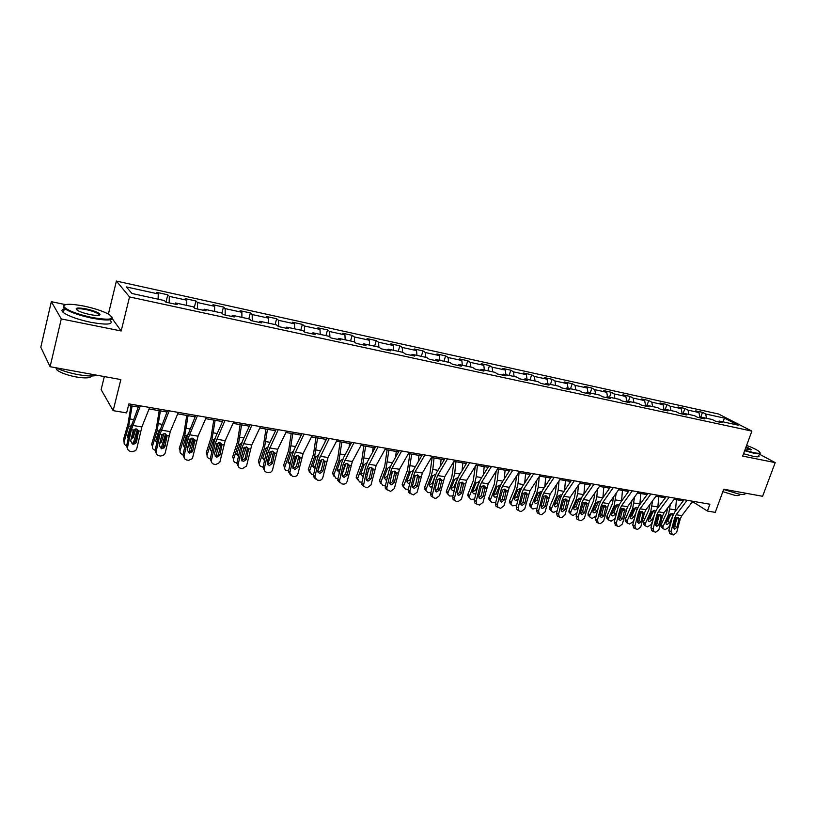 <?xml version="1.0" encoding="UTF-8"?>
<svg xmlns="http://www.w3.org/2000/svg" width="816" height="816" viewBox="0 0 816 816"><rect width="100%" height="100%" fill="white"/><g stroke="black" fill="none" stroke-linecap="round" stroke-linejoin="round"><path stroke-width="1.22" d="M104.326 376.564L101.123 389.671L113.159 410.642L126.623 412.916L128.887 403.869L709.889 504.217L707.401 511.04L715.255 512.366L723.741 489.212L762.603 496.281L775.2 462.621L759.38 454.155M65.494 304.613L51.337 301.675L40.8 347.228L50.102 366.71L61.282 318.923L121.186 330.98L129.54 296.942L116.402 281.071L108.538 313.528L106.529 313.109M129.54 296.942L751.873 431.113L718.59 414.018L116.402 281.071M51.337 301.675L61.282 318.923M724.516 418.129L705.667 413.998L702.494 412.345L695.762 410.866L698.924 412.519L688.031 410.132L684.899 408.479L678.045 406.97L681.166 408.622L670.079 406.195L666.988 404.532L660.001 403.002L663.082 404.654L651.78 402.176L648.73 400.523L641.621 398.963L644.66 400.615L633.145 398.096L630.136 396.433L622.894 394.842L625.882 396.494L614.152 393.924L611.194 392.272L603.809 390.65L606.747 392.302L594.793 389.681L591.886 388.028L584.358 386.376L587.245 388.028L575.056 385.356L572.2 383.704L564.529 382.01L567.365 383.663L554.941 380.939L552.126 379.287L544.303 377.573L547.097 379.216L534.419 376.441L531.665 374.789L523.688 373.034L526.412 374.687L513.488 371.851L510.796 370.199L502.656 368.414L505.318 370.056L492.13 367.169L489.498 365.527L481.195 363.701L483.806 365.333L470.342 362.386L467.772 360.743L459.296 358.887L461.836 360.519L448.096 357.51L445.597 355.878L436.958 353.971L439.426 355.603L425.391 352.532L422.974 350.9L414.14 348.962L416.537 350.584L402.217 347.443L399.86 345.821L390.844 343.842L393.169 345.464L378.542 342.251L376.268 340.629L367.057 338.609L369.301 340.221L354.348 336.947L352.165 335.335L342.761 333.265L344.913 334.876L329.644 331.531L327.542 329.919L317.924 327.808L319.994 329.409L304.388 325.992L302.379 324.391L292.556 322.228L294.525 323.83L278.572 320.331L276.655 318.74L266.618 316.526L268.484 318.118L252.175 314.537L250.359 312.956L240.088 310.702L241.862 312.273L225.175 308.621L223.472 307.051L212.966 304.735L214.628 306.306L197.554 302.563L195.962 301.002L185.222 298.636L186.762 300.196L169.3 296.361L167.821 294.811L156.825 292.393L158.253 293.944L126.409 286.957L131.917 293.485L164.353 300.533L165.852 302.155L177.143 304.603L175.593 302.971L193.372 306.836L194.993 308.468L206.03 310.855L204.357 309.223L221.717 312.987L223.462 314.639L234.233 316.975L232.448 315.323L249.41 319.005L251.267 320.657L261.793 322.942L259.896 321.28L276.481 324.88L278.44 326.553L288.731 328.777L286.722 327.114L302.93 330.633L305 332.306L315.058 334.478L312.946 332.806L328.797 336.243L330.959 337.926L340.792 340.058L338.589 338.375L354.093 341.741L356.347 343.424L365.966 345.515L363.671 343.822L378.838 347.116L381.184 348.809L390.589 350.849L388.212 349.146L403.053 352.369L405.481 354.073L414.681 356.062L412.223 354.368L426.748 357.52L429.257 359.224L438.263 361.172L435.724 359.468L449.942 362.559L452.523 364.262L461.346 366.18L458.735 364.466L472.648 367.486L475.31 369.199L483.939 371.076L481.267 369.362L494.894 372.32L497.617 374.034L506.073 375.87L503.329 374.156L516.681 377.053L519.466 378.767L527.758 380.562L524.943 378.848L538.03 381.684L540.875 383.408L548.995 385.162L546.128 383.449L558.95 386.233L561.857 387.947L569.813 389.671L566.885 387.957L579.452 390.68L582.42 392.404L590.213 394.097L587.234 392.374L599.556 395.046L602.575 396.77L610.215 398.432L607.186 396.709L619.262 399.33L622.333 401.054L629.83 402.676L626.749 400.952L638.591 403.532L641.713 405.256L649.067 406.847L645.935 405.124L657.563 407.643L660.715 409.367L667.937 410.938L664.754 409.214L676.158 411.692L679.371 413.406L686.45 414.946L683.227 413.222L694.416 415.65L697.66 417.374L704.606 418.883L701.352 417.16L712.337 419.546L715.622 421.26L722.435 422.739L719.141 421.025L738.154 425.146L724.516 418.129L722.854 421.831M174.869 304.113L175.593 302.971M169.3 296.361L169.157 302.869M186.762 300.196L186.691 305.388M203.602 310.335L204.357 309.223M197.554 302.563L197.503 309.009M214.628 306.306L214.618 311.447M231.662 316.414L232.448 315.323M225.175 308.621L225.196 315.017M241.862 312.273L241.913 317.373M259.08 322.351L259.896 321.28M252.175 314.537L252.266 320.882M268.484 318.118L268.597 323.177M285.886 328.165L286.722 327.114M278.572 320.331L278.735 326.614M294.525 323.83L294.698 328.838M312.089 333.836L312.946 332.806M304.388 325.992L304.613 331.99M319.994 329.409L320.219 334.387M337.702 339.385L338.589 338.375M329.644 331.531L329.919 337.12M344.913 334.876L345.188 339.803M362.763 344.821L363.671 343.822M354.348 336.947L354.664 342.169M369.301 340.221L369.617 345.117M387.284 350.125L388.212 349.146M378.542 342.251L378.879 347.147M393.169 345.464L393.536 350.309M411.274 355.327L412.223 354.368M402.217 347.443L402.604 352.277M416.537 350.584L416.956 355.388M434.755 360.417L435.724 359.468M425.391 352.532L425.83 357.316M439.426 355.603L439.885 360.376M457.745 365.395L458.735 364.466M448.096 357.51L448.576 362.263M461.836 360.519L462.346 365.252M480.257 370.27L481.267 369.362M470.342 362.386L470.852 367.098M483.806 365.333L484.347 370.025M502.309 375.054L503.329 374.156M492.13 367.169L492.691 371.841M505.318 370.056L505.9 374.707M523.913 379.726L524.943 378.848M513.488 371.851L514.08 376.482M526.412 374.687L527.034 379.297M545.078 384.316L546.128 383.449M534.419 376.441L535.041 381.041M547.097 379.216L547.74 383.795M565.825 388.814L566.885 387.957M554.941 380.939L555.604 385.509M567.365 383.663L568.048 388.212M586.153 393.22L587.234 392.374M575.056 385.356L575.759 389.885M587.245 388.028L587.969 392.537M606.094 397.535L607.186 396.709M594.793 389.681L595.517 394.179M606.747 392.302L607.502 396.78M625.648 401.768L626.749 400.952M614.152 393.924L614.907 398.381M625.882 396.494L626.668 401.013M644.824 405.929L645.935 405.124M633.145 398.096L633.93 402.512M644.66 400.615L645.538 405.409M663.632 409.999L664.754 409.214M651.78 402.176L652.596 406.572M663.082 404.654L664.04 409.714M682.094 413.998L683.227 413.222M670.079 406.195L670.915 410.55M681.166 408.622L682.217 413.916M700.21 417.925L701.352 417.16M688.031 410.132L688.898 414.457M698.924 412.519L700.016 417.884M717.988 421.78L719.141 421.025M705.667 413.998L706.554 418.292M113.159 410.642L120.85 379.573L50.102 366.71M751.873 431.113L742.693 456.083L775.2 462.621M691.968 502.36L694.396 502.778L707.401 511.04M128.5 405.399L138.251 407.072M149.083 408.938L166.994 412.019M177.725 413.865L195.075 416.854M205.703 418.679L222.523 421.576M233.05 423.382L249.359 426.197M259.784 427.992L275.604 430.705M285.926 432.49L301.277 435.132M311.498 436.886L326.4 439.447M336.518 441.191L350.972 443.68M361.009 445.403L375.034 447.821M384.979 449.534L398.596 451.87M408.439 453.574L421.658 455.848M431.419 457.521L444.261 459.734M453.931 461.397L466.395 463.539M475.983 465.191L488.09 467.272M497.587 468.914L509.347 470.934M518.762 472.556L530.186 474.524M539.529 476.126L550.627 478.033M559.888 479.624L570.67 481.481M579.85 483.062L590.325 484.867M599.423 486.438L609.613 488.182M618.64 489.743L628.534 491.446M637.48 492.986L647.108 494.639M655.982 496.169L665.336 497.78M674.138 499.29L683.237 500.861M158.253 293.944L158.11 299.176M694.814 501.616L694.396 502.778M702.494 412.345L700.587 417.67M684.899 408.479L683.216 413.222M666.988 404.532L665.305 409.326M648.73 400.523L647.057 405.368M630.136 396.433L628.463 401.329M611.194 392.272L609.521 397.219M591.886 388.028L590.213 393.016M572.2 383.704L570.527 388.742M552.126 379.287L550.463 384.387M531.665 374.789L530.002 379.94M510.796 370.199L509.133 375.411M489.498 365.527L487.846 370.79M467.772 360.743L466.12 366.068M445.597 355.878L443.955 361.253M422.974 350.9L421.331 356.347M399.86 345.821L398.228 351.329M376.268 340.629L374.636 346.198M352.165 335.335L350.543 340.966M327.542 329.919L325.931 335.621M302.379 324.391L300.778 330.164M276.655 318.74L275.063 324.574M250.359 312.956L248.778 318.872M223.472 307.051L221.87 313.14M195.962 301.002L194.239 307.703M167.821 294.811L165.964 302.175M121.186 330.98L112.373 318.832M109.303 314.588L108.538 313.528M692.794 501.269L681.819 515.671L680.269 518.945L676.658 532.46L673.649 534.908L672.517 534.735L670.997 531.583L674.608 518.027L677.831 517.293L679.045 518.752L676.984 527.269L674.577 529.217L673.363 526.687L675.832 518.221M684.063 499.759L674.699 512.142L672.384 517.058L668.783 530.584L670.997 531.583M687.113 500.29L676.158 514.743L674.608 518.027M670.079 533.684L668.783 530.584M673.353 528.064L674.761 526.279L676.984 517.813M667.682 507.899L666.652 512.703L661.113 524.78L662.99 526.585L662.908 528.605L665.224 529.604L668.62 527.473L670.956 522.403M670.334 504.37L668.549 514.488L662.99 526.585M676.413 499.678L675.454 511.153M665.927 522.668L667.794 521.026L669.681 522.821L666.958 524.535L666.019 523.882L666.07 522.25L669.599 514.661L672.037 513.233L673.22 514.682M669.681 522.821L672.445 516.824M661.735 527.473L661.042 526.789L661.113 524.78M672.863 515.549L670.844 514.396L667.794 521.026M670.844 514.396L671.068 513.427M744.835 450.248L753.872 452.696C759.492 453.757 761.195 453.319 758.992 451.381C756.707 449.667 752.587 447.668 746.62 445.383M759.971 452.605C760.93 453.992 758.941 454.206 754.004 453.257L744.661 450.728M746.161 446.638L751.373 449.657L745.314 448.953M745.141 493.109C745.712 494.547 743.641 494.873 738.919 494.078L723.639 489.488M739.184 494.119L739.072 494.414C739.724 495.598 738.245 495.893 734.655 495.292L722.843 491.65M758.86 455.542C759.849 456.96 757.86 457.195 752.893 456.246L743.56 453.727M750.802 449.993L745.997 447.097M91.902 317.465C109.915 320.494 115.627 319.474 109.038 314.425C103.285 311.253 95.064 308.499 84.354 306.163C69.941 303.45 63.158 303.685 63.985 306.877C67.81 310.61 77.112 314.14 91.902 317.465M112.037 317.047C113.801 320.535 107.08 320.912 91.861 318.169C78.836 315.323 69.676 312.079 64.393 308.458L63.25 307.316L64.076 305.215M89.964 314.568C84.599 313.405 80.458 312.038 77.53 310.437C74.195 307.846 77.081 307.346 86.19 308.917C93.514 310.58 98.114 312.334 99.991 314.191C100.46 315.751 97.114 315.884 89.964 314.568M99.328 315.282L98.767 314.109C96.359 312.436 92.157 310.937 86.149 309.611C79.968 308.428 76.704 308.438 76.378 309.631M97.155 375.268C93.412 376.38 87.139 376.186 78.326 374.666C69.401 372.983 61.883 370.678 55.794 367.741M91.341 375.982C90.607 378.134 85.588 378.461 76.276 376.982C66.973 375.136 60.486 372.769 56.804 369.872L55.927 367.802M98.603 314.792L99.664 315.17M110.231 320.3C113.863 324.513 107.396 325.186 90.862 322.33C77.846 319.495 68.697 316.251 63.424 312.599C61.241 310.784 61.526 309.58 64.26 308.989M674.965 498.188L664.051 512.754L662.5 516.059L658.879 529.706L655.829 532.175L653.932 531.706L653.116 528.809L656.737 515.12L660.011 514.386L661.256 515.855L659.195 524.453L656.747 526.422L655.503 523.872L657.982 515.324M666.162 496.669L656.849 509.184L654.534 514.151L650.933 527.799L653.116 528.809M669.181 497.189L658.288 511.805L656.737 515.12M652.27 530.941L650.933 527.799M655.513 525.29L656.992 523.464L659.226 514.916M656.809 495.057L645.956 509.776L644.405 513.121L640.774 526.891L637.684 529.38L635.715 528.88L634.899 525.983L638.54 512.162L641.866 511.428L643.141 512.917L641.07 521.587L638.591 523.576L637.316 520.996L639.805 512.366M647.924 493.517L638.673 506.175L636.368 511.193L632.747 524.974L634.899 525.983M650.913 494.037L640.081 508.817L638.54 512.162M634.144 528.146L632.747 524.974M637.347 522.464L638.908 520.598L641.141 511.969M649.975 504.319L648.893 509.776L643.365 521.975L645.211 523.79L645.119 525.779L647.516 526.85L650.944 524.688L652.861 520.486M652.606 500.749L650.76 511.581L645.211 523.79M658.757 496.648L657.808 507.909M648.159 519.863L650.117 518.191L651.984 519.996L649.23 521.72L648.241 521.026L648.312 519.415L651.821 511.754L654.299 510.316L655.483 511.52M651.984 519.996L654.391 514.692M644.028 524.698L643.283 523.964L643.365 521.975M655.034 512.581L653.167 511.489L650.117 518.191M653.167 511.489L653.392 510.52M631.951 500.626L630.799 506.807L625.291 519.119L627.116 520.945L627.014 522.903L629.483 524.035L632.951 521.863L634.43 518.578M634.573 497.015L632.645 508.613L627.116 520.945M640.774 493.547L639.846 504.584M630.064 517.018L632.125 515.304L633.961 517.12L631.176 518.864L630.146 518.109L630.227 516.518L633.726 508.786L636.235 507.338L637.398 508.358M633.961 517.12L636.011 512.56M625.994 521.873L625.199 521.067L625.291 519.119M636.888 509.561L635.164 508.541L632.125 515.304M635.164 508.541L635.378 507.552M638.296 491.854L627.514 506.746L622.333 524.025L619.191 526.534L617.998 526.351L617.151 526.004L616.355 523.097L619.997 509.153L623.383 508.409L624.689 509.918L622.618 518.68L620.099 520.679L618.793 518.068L621.292 509.357M629.35 490.314L620.16 503.115L617.855 508.184L614.224 522.087L616.355 523.097M632.298 490.824L621.537 505.767L619.997 509.153M615.672 525.3L614.224 522.087M618.834 519.588L620.476 517.681L622.72 508.97M619.446 488.6L608.736 503.666L603.554 521.108L600.362 523.637L599.138 523.454L598.23 523.066L597.455 520.159L601.106 506.083L604.554 505.339L605.89 506.858L603.82 515.702L601.259 517.732L599.913 515.09L602.422 506.297M610.419 487.04L601.29 499.994L599.005 505.114L595.364 519.16L597.455 520.159M613.326 487.54L602.647 502.666L601.106 506.083M596.863 522.403L595.364 519.16M599.984 516.661L601.708 514.712L603.962 505.92M600.229 485.285L589.601 500.514L584.409 518.14L581.165 520.69L578.952 520.067L578.197 517.171L581.859 502.952L585.368 502.207L586.735 503.747L584.654 512.683L582.063 514.712L581.308 514.386L580.686 512.05L583.205 503.176M591.131 483.704L582.073 496.811L579.788 501.983L576.137 516.161L578.197 517.171M593.997 484.204L583.389 499.494L581.859 502.952M577.708 519.445L576.892 519.047L576.137 516.161M580.768 513.662L582.583 511.683L584.837 502.809M613.601 496.822L612.377 503.768L606.89 516.212L608.675 518.048L608.563 519.965L611.113 521.179L614.621 518.986L615.631 516.712M616.202 493.17L614.183 505.583L608.675 518.048M622.465 490.396L621.537 501.197M611.633 514.1L613.805 512.366L615.611 514.192L612.796 515.947L611.714 515.131L611.796 513.58L615.295 505.767L617.834 504.308L618.956 505.165M615.611 514.192L617.263 510.449M607.634 518.996L606.778 518.119L606.89 516.212M618.395 506.471L616.825 505.532L613.805 512.366M616.825 505.532L617.039 504.543M594.915 492.895L593.609 500.677L588.142 513.244L589.897 515.1L589.774 516.956L591.192 518.068L592.406 518.262L595.955 516.049L596.476 514.876M597.496 489.202L596.822 496.801L595.384 502.503L589.897 515.1M603.82 487.193L602.891 497.729M592.865 511.142L595.139 509.368L596.914 511.204L594.068 512.978L592.936 512.101L593.038 510.581L596.516 502.687L599.087 501.218L599.954 501.677L599.281 501.259M596.914 511.204L598.159 508.348M588.938 516.069L588.02 515.11L588.142 513.244M599.566 503.329L598.159 502.462L595.139 509.368M598.159 502.462L598.363 501.463M575.892 488.845L574.495 497.536L569.048 510.235L570.772 512.091L570.629 513.896L572.108 515.1L573.342 515.294L576.932 513.08M578.442 485.112L577.667 493.609L576.239 499.372L570.772 512.091M584.817 483.919L583.889 494.18M573.75 508.113L576.127 506.318L577.871 508.164L574.984 509.949L573.811 509L573.913 507.532L577.381 499.555L579.992 498.066L580.921 498.576L580.166 498.107M577.871 508.164L578.687 506.267M569.884 513.091L568.905 512.04L569.048 510.235M580.37 500.126L579.125 499.341L576.127 506.318M579.125 499.341L579.329 498.331M580.645 481.899L570.098 497.311L564.896 515.11L561.612 517.681L560.347 517.487L559.297 516.997L558.572 514.121L562.244 499.769L565.804 499.015L567.212 500.575L565.131 509.592L562.499 511.652L561.683 511.275L561.082 508.949L563.611 499.984M571.465 480.308L562.479 493.568L560.204 498.79L556.543 513.111L558.572 514.121M574.28 480.797L563.764 496.271L562.244 499.769M558.185 516.446L557.267 515.977L556.543 513.111M561.194 510.612L563.091 508.603L565.355 499.627M556.512 484.663L555.002 494.333L549.586 507.154L551.269 509.021L551.126 510.765L552.667 512.071L553.931 512.264L557.155 510.724M559.042 480.879L558.154 490.355L556.716 496.169L551.269 509.021M565.457 480.593L564.529 490.538M554.268 505.033L556.757 503.207L558.46 505.063L555.553 506.869L554.319 505.838L554.431 504.421L557.889 496.363L560.531 494.863L561.286 495.2M558.46 505.063L558.817 504.227M550.484 510.051L549.433 508.898L549.586 507.154M560.816 496.852L559.745 496.169L556.757 503.207M559.745 496.169L559.939 495.139M560.674 478.451L550.219 494.047L545.017 512.02L541.681 514.61L540.386 514.417L539.254 513.866L538.56 511.02L542.252 496.516L545.873 495.761L547.312 497.342L545.231 506.45L542.558 508.521L541.681 508.103L541.1 505.798L543.64 496.74M551.412 476.85L542.507 490.263L540.243 495.547L536.571 510.01L538.56 511.02M554.186 477.329L543.762 492.986L542.252 496.516M538.295 513.376L537.254 512.846L536.571 510.01M541.232 507.501L543.232 505.451L545.496 496.393M536.765 480.328L535.153 491.059L529.757 504.023L531.41 505.9L531.247 507.572L532.858 508.98L537.071 508.031M539.284 476.503L538.274 487.04L536.826 492.915L531.41 505.9M545.731 477.197L544.813 486.795M538.57 502.146L535.735 503.727L534.46 502.615L534.582 501.248L538.019 493.109L540.702 491.599L541.436 491.905M530.706 506.96L529.594 505.696L529.757 504.023M534.409 501.881L537.01 500.045L538.642 501.86M540.886 493.507L539.988 492.925L537.01 500.045M539.988 492.925L540.182 491.885M540.314 474.932L529.951 490.712L524.749 508.868L521.353 511.489L520.037 511.285L518.803 510.663L518.17 507.848L521.863 493.201L523.28 493.435L525.545 492.446L526.861 493.486L524.943 503.248L522.23 505.339L521.271 504.859L520.73 502.574L523.28 493.435M530.971 473.321L522.148 486.887L519.894 492.232L516.212 506.838L518.17 507.848M533.695 473.79L523.372 489.631L521.863 493.201M518.027 510.255L516.854 509.643L516.212 506.838M520.883 504.329L522.974 502.248L525.249 493.099M516.661 475.84L514.906 487.733L509.541 500.83L511.153 502.717L510.979 504.308L512.662 505.828L516.63 505.175M519.088 472.607L517.997 483.664L516.548 489.59L511.153 502.717M525.616 473.729L524.708 482.939M518.089 499.423L515.539 500.524L514.202 499.321L514.345 498.025L517.762 489.784L520.475 488.264L521.21 488.56M510.551 503.809L509.368 502.421L509.541 500.83M514.172 498.668L516.885 496.811L518.323 498.464M520.557 490.09L519.853 489.62L516.885 496.811M519.853 489.62L520.037 488.57M519.547 471.342L509.276 487.315L504.074 505.665L500.626 508.307L497.954 507.379L497.362 504.625L501.075 489.824L502.523 490.059L504.829 489.07L506.206 490.212L504.257 499.973L501.493 502.085L500.453 501.534L499.953 499.3L502.523 490.059M510.122 469.72L501.381 483.449L499.147 488.855L495.455 503.605L497.362 504.625M512.795 470.179L502.564 486.214L501.075 489.824M497.372 507.073L496.036 506.359L495.455 503.605M500.126 501.085L502.33 498.974L504.604 489.743M496.169 471.169L494.272 484.337L488.927 497.576L490.508 499.474L490.324 500.973L492.068 502.625L495.812 502.197M498.454 469.057L497.321 480.216L495.873 486.203L490.508 499.474M505.104 470.2L504.227 478.982M497.24 496.454L494.955 497.26L493.558 495.944L493.711 494.731L497.107 486.407L500.483 485.092M490.018 500.596L488.753 499.076L488.927 497.576M493.537 495.394L496.373 493.527L497.617 494.986M499.841 486.601L499.321 486.254L496.373 493.527M499.321 486.254L499.504 485.194M498.362 467.69L488.203 483.857L483.001 502.391L479.492 505.053L476.666 504.013L476.146 501.33L479.869 486.377L481.348 486.622L483.684 485.622L485.143 486.887L483.154 496.638L480.349 498.77L479.216 498.137L478.768 495.955L481.348 486.622M488.855 466.048L480.206 479.941L477.982 485.408L474.28 500.31L476.146 501.33M491.477 466.497L481.358 482.725L479.869 486.377M476.258 503.819L474.8 502.993L474.28 500.31M478.961 497.78L481.267 495.649L483.551 486.316M475.289 466.324L473.229 480.869L467.915 494.251L469.455 496.159L469.261 497.556L471.077 499.351L474.586 499.106M477.411 465.436L476.238 476.697L474.79 482.746L469.455 496.159M484.194 466.609L483.347 474.902M476.014 493.354L473.963 493.935L472.515 492.507L472.668 491.365L476.054 482.95L479.267 481.695M469.251 497.372L467.731 495.649L467.915 494.251M472.505 492.048L475.463 490.171L476.493 491.426M478.706 483.041L475.463 490.171M478.39 482.817L478.553 481.746M476.738 463.947L466.691 480.318L461.489 499.045L457.939 501.738L456.542 501.524L454.951 500.555L454.512 497.964L458.235 482.858L459.745 483.103L462.121 482.103L463.651 483.5L461.632 493.241L458.776 495.383L457.541 494.649L457.154 492.538L459.745 483.103M467.15 462.295L458.602 476.371L456.399 481.889L452.686 496.954L454.512 497.964M469.72 462.743L459.714 479.176L458.235 482.858M457.378 494.404L459.785 492.242L462.07 482.317M454.716 500.494L453.125 499.535L452.686 496.954M453.992 461.407L451.768 477.34L446.485 490.865L447.984 492.782L447.79 494.068L449.667 496.016L452.941 495.924M455.94 461.744L454.736 473.117L453.278 479.227L447.984 492.782M462.866 462.937L462.06 470.689M454.369 490.13L452.543 490.538L451.044 488.988L451.207 487.937L454.573 479.431L457.399 477.87M447.78 493.996L446.291 492.15L446.485 490.865M451.044 488.631L454.124 486.744L454.951 487.774M457.154 479.4L454.124 486.744M457.042 479.318L457.205 478.227M454.675 460.142L444.751 476.717L439.559 495.638L435.938 498.352L434.51 498.137L432.776 496.995L432.429 494.537L436.162 479.278L437.702 479.522L440.12 478.513L441.731 480.063L439.661 489.773L436.774 491.936L435.418 491.069L435.101 489.049L437.702 479.522M445.006 458.47L436.56 472.719L434.367 478.298L430.654 493.527L432.429 494.537M447.515 458.908L437.631 475.544L436.162 479.278M435.346 490.957L437.866 488.774L440.161 478.819M432.735 497.107L431.001 495.975L430.654 493.527M432.143 457.643L429.869 473.729L424.626 487.417L426.074 489.345L425.881 490.498L427.829 492.609L430.868 492.65M434.051 457.98L432.806 469.455L431.338 475.626L426.074 489.345M441.119 459.194L440.344 466.334M432.296 486.805L430.705 487.07L429.155 485.398L429.308 484.449L432.653 475.84L435.53 474.269M425.881 490.559L424.432 488.57L424.626 487.417M429.247 485.153L432.368 483.256L432.97 484.031M434.571 477.523L432.368 483.256M432.164 456.256L422.362 473.035L417.17 492.17L413.488 494.904L410.142 493.333L409.897 491.038L413.63 475.616L415.201 475.871L417.659 474.851L419.342 476.544L417.251 486.234L414.314 488.417L412.825 487.387L412.6 485.5L415.201 475.871M422.402 454.563L414.069 468.996L411.886 474.647L408.163 490.018L409.897 491.038M424.85 454.991L415.089 471.842L413.63 475.616M412.855 487.438L415.507 485.234L417.772 474.912L419.353 476.575M410.305 493.649L408.418 492.313L408.163 490.018M409.846 453.808L407.531 470.057L402.329 483.888L403.726 485.826L403.532 486.856L405.542 489.141L408.347 489.274M411.703 454.135L408.949 471.964L403.726 485.826M418.914 455.369L418.21 461.825M415.069 476.054L414.569 477.391M409.775 483.388L408.418 483.541L406.817 481.715L406.97 480.879L410.295 472.178L413.212 470.587M403.543 487.03L402.135 484.918L402.329 483.888M406.817 481.573L410.173 479.696L410.54 480.196M411.56 476.014L410.173 479.696M409.173 452.278L399.503 469.282L394.312 488.621L390.578 491.375L387.039 489.539L386.886 487.468L390.64 471.872L392.241 472.138L394.74 471.107L396.464 472.821L394.373 482.613L391.384 484.816L389.773 483.582L392.241 472.138M399.32 450.575L391.109 465.191L388.946 470.903L385.213 486.448L386.886 487.468M401.707 450.993L392.078 468.058L390.64 471.872M389.905 483.837L392.68 481.624L394.964 471.352M387.376 490.12L385.366 488.519L385.213 486.448M387.1 449.891L384.724 466.303L379.562 480.298L382.806 485.591L385.366 485.806M388.906 450.208L386.101 468.221L380.919 482.246M396.27 451.472L395.617 457.154M392.608 471.74L391.048 475.942M386.794 479.859L385.672 479.93L384.173 477.238L387.467 468.445L390.007 466.813M380.735 483.429L379.562 480.298M384.03 477.931L387.661 476.258M388.059 474.586L387.518 476.054M385.693 448.229L376.176 465.446L370.984 485L367.18 487.774L365.67 487.55L363.457 485.612L367.159 468.058L368.791 468.323L371.341 467.282L373.106 469.027L371.025 478.931L367.975 481.154L366.231 479.655L368.791 468.323M375.748 446.505L367.659 461.315L365.517 467.089L361.784 482.807L363.406 483.817M378.063 446.913L367.159 468.058M366.476 480.165L369.383 477.931L371.688 467.731L373.167 469.414M363.905 486.499L361.835 484.592L361.784 482.807M363.875 445.903L361.447 462.468L356.337 476.626L359.591 481.981L361.916 482.236M365.629 446.199L362.773 464.396L357.643 478.584M373.147 447.494L372.586 452.299M369.566 467.639L366.996 474.698M363.344 476.238L362.467 476.248L360.907 473.525L364.171 464.63L366.649 462.978M357.459 479.757L356.337 476.626M360.764 474.208L364.15 472.852M361.723 444.088L352.339 461.53L347.167 481.297C346.504 483.256 345.219 484.194 343.291 484.102L341.751 483.868L339.385 481.532L343.179 464.161L344.852 464.437L347.443 463.386L349.319 465.732L347.177 475.157L344.077 477.401L342.2 475.585L342.22 474.382L344.852 464.437M351.686 442.354L343.72 457.348L341.598 463.192L337.855 479.084L339.425 480.094M353.92 442.741L343.179 464.161M342.536 476.401L345.586 474.167L347.902 464.039L349.319 465.732M339.946 482.797L337.814 480.512L337.855 479.084M340.17 441.823L337.691 458.561L332.622 472.882L335.896 478.288L337.977 478.564M341.863 442.109L338.956 460.489L333.866 474.851M349.534 443.435L349.085 447.25M345.994 463.57L342.383 473.698M339.405 472.515L337.028 470.189L340.384 460.724L342.802 459.071M333.703 475.993L332.622 472.882M337.008 470.404L340.078 469.659M337.222 439.855L328.001 457.531L322.83 477.513C322.167 479.502 320.861 480.44 318.893 480.349L317.312 480.104L314.833 477.309L318.689 460.183L320.402 460.459L323.034 459.408L324.962 461.989L322.82 471.311L319.668 473.576L317.689 471.373L320.402 460.459M327.094 438.1L319.27 453.298L317.169 459.214L313.415 475.279L314.925 476.289M329.256 438.478L318.689 460.183M315.455 479.012L313.334 476.289L313.415 475.279M318.087 472.566L321.29 470.322L323.595 460.265L324.962 461.989M315.955 437.651L313.426 454.563L308.407 469.057L311.702 474.514L313.528 474.79M317.597 437.937L314.629 456.511L309.601 471.026M325.431 439.283L325.105 441.966M321.902 459.469L317.699 471.495M314.956 468.69L312.793 466.171L316.088 456.746L318.444 455.093M309.437 472.148L308.407 469.057M312.752 466.507L315.547 466.16M312.191 435.53L303.144 453.441L297.973 473.657C297.31 475.667 295.973 476.615 293.974 476.513L292.352 476.269L289.813 472.933L293.668 456.113L295.412 456.399L298.095 455.338L300.013 457.144L300.053 458.164L297.932 467.384L294.729 469.669L292.689 467.027L295.412 456.399M301.961 433.765L294.28 449.167L292.21 455.155L288.456 471.393L289.894 472.403M304.052 434.122L293.668 456.113M290.435 475.136L288.456 471.393M293.107 468.639L296.463 466.385L298.778 456.226M291.22 433.398L288.64 450.493L283.672 465.151L284.743 467.323C284.437 469.108 285.192 470.22 286.987 470.659L288.568 470.903M292.801 433.673L289.782 452.441L284.804 467.129M300.808 435.05L300.635 436.427M297.269 455.328L292.873 468.19M289.986 464.753L288.048 462.06L291.281 452.686L293.454 451.044M294.545 458.847L295.361 456.47M284.651 468.211L283.672 465.151M287.977 462.529L290.516 462.458M286.6 431.113L277.726 449.269L272.575 469.71C271.912 471.74 270.545 472.699 268.505 472.597L266.852 472.352C264.894 471.832 264.047 470.536 264.323 468.435L268.097 451.962L269.882 452.248L272.615 451.177L274.584 453.013L272.503 463.366L269.239 465.671L267.209 462.56L269.882 452.248M276.277 429.328L268.75 444.944L266.699 451.003L262.946 467.425L264.323 468.435L262.936 467.425L264.874 471.179M278.276 429.675L268.097 451.962M272.085 451.146L267.587 464.63L271.106 462.376L273.411 452.095M265.955 429.053L263.313 446.321L258.407 461.152L259.478 463.151C259.06 465.038 259.814 466.232 261.742 466.732L263.058 466.936M267.475 429.308L264.394 448.28L259.478 463.151L258.407 461.162L259.325 464.182M264.476 460.714L262.783 457.868L265.924 448.525L267.913 446.923M268.27 457.949L270.32 451.809M262.66 458.459L264.955 458.612M260.437 426.595L251.756 444.995L246.524 466.038L242.474 468.598L240.781 468.333C238.782 467.813 237.915 466.497 238.18 464.375L241.964 447.709L243.78 448.004L246.565 446.923L248.584 448.79L246.422 459.571L243.188 461.591L241.108 458.408L243.78 448.004M250.012 424.789L242.658 440.62L240.638 446.76L236.864 463.366L238.18 464.375M251.93 425.126L241.964 447.709M238.731 467.119L236.864 463.366M241.862 460.591L245.086 458.582L247.421 448.402L248.594 450.116M240.139 424.606L237.436 442.058L232.591 457.082L233.59 459.082C233.192 460.999 233.968 462.203 235.936 462.703L236.977 462.866M241.587 424.861L238.456 444.026L233.59 459.082M246.34 446.903L241.76 460.856M238.415 456.552L236.915 453.727L239.914 444.485L241.791 442.741M242.066 454.196L244.637 447.28M242.26 454.583L241.781 455.461M236.803 454.288L238.853 454.614M233.692 421.974L225.206 440.63L219.779 462.417L215.852 464.508L214.129 464.243C212.078 463.702 211.191 462.366 211.456 460.224L215.24 443.363L217.097 443.669L219.943 442.578L222.013 444.465L219.943 455.063L216.556 457.409L214.424 454.186L217.097 443.669M223.166 420.158L215.975 436.203L213.986 442.415L210.212 459.214L211.456 460.224M224.992 420.464L215.24 443.363M211.997 462.958L210.212 459.214M215.302 456.419L218.413 454.798L220.932 444.088L222.023 445.811M213.751 420.067L210.987 437.713L206.203 452.911L207.142 454.92C206.744 456.858 207.56 458.082 209.569 458.602L210.324 458.714M215.128 420.301L211.936 439.681L207.142 454.92M220.014 442.598L215.618 456.45M211.772 452.278L210.467 449.504L213.527 439.946L215.077 438.488M215.485 449.432L215.934 450.381L218.351 442.751M215.934 450.381L214.965 451.758M210.365 450.014L212.17 450.483M206.326 417.241L198.053 436.172L192.382 458.653L188.639 460.316L186.874 460.051C184.783 459.51 183.865 458.153 184.12 455.981L187.904 438.926L189.812 439.232L192.709 438.141L194.84 440.048L192.77 450.769L192.29 451.86L189.322 453.145L187.129 449.871L189.812 439.232M195.697 415.405L186.731 437.978L182.957 454.971L184.12 455.981M197.421 415.711L187.904 438.926M184.651 458.684L182.957 454.971M188.149 452.146L191.097 450.871L193.831 439.681L194.861 441.415M186.762 415.426L183.937 433.255L179.234 448.647L180.091 450.677C179.714 452.635 180.56 453.88 182.621 454.4L183.07 454.471M188.068 415.65L184.814 435.244L180.091 450.677M193.096 438.233L188.782 452.176M184.538 447.872L183.427 445.189L186.252 435.989L187.762 434.163M188.323 444.485L189.026 446.077L191.454 438.192M189.026 446.077L187.588 447.78M183.335 445.648L184.906 446.199M189.445 439.814L189.128 440.844M178.337 412.406L170.279 431.613L165.199 453.033L164.342 454.726L160.803 456.042L158.998 455.756C156.856 455.206 155.907 453.829 156.162 451.636L159.946 434.377L161.905 434.704L164.852 433.592L167.035 435.53L164.985 446.372L164.251 447.78L161.476 448.769L159.202 445.465L161.905 434.704M167.596 410.56L158.855 433.439L155.081 450.636L156.162 451.636M169.218 410.836L159.946 434.377M156.662 454.308L155.081 450.636M160.375 447.78L163.149 446.791L166.127 435.183L167.066 436.917M159.171 410.672L156.284 428.706L151.654 444.292L152.439 446.321C152.072 448.31 152.949 449.575 155.05 450.106L155.193 450.126M160.405 410.887L157.09 430.695L152.439 446.321M165.556 433.796L161.354 447.78M156.682 443.343L155.774 440.773L158.559 431.46L159.814 429.787M160.303 440.446L160.691 439.671L161.497 441.68L163.934 433.582M161.497 441.68L159.61 443.618M155.693 441.17L157.019 441.782M162.302 434.285L160.691 439.671M149.685 407.459L141.862 426.941L136.802 448.627L135.64 450.626L132.325 451.656L130.478 451.37C128.285 450.809 127.306 449.422 127.561 447.188L131.345 429.736L133.345 430.052L136.343 428.941L138.598 430.909L136.547 441.884L135.568 443.537L132.967 444.302L130.642 440.946L133.345 430.052M138.842 405.593L130.336 428.798L126.562 446.199L127.561 447.188M140.352 405.848L131.345 429.736M128.02 449.81L126.562 446.199M131.957 443.323L134.548 442.558L135.527 440.905L137.771 430.573L138.638 432.307M130.958 405.817L127.99 424.045L123.44 439.834L124.144 441.874C123.797 443.802 124.634 445.077 126.674 445.679M132.1 406.011L128.714 426.054L124.144 441.874M137.363 429.308L133.304 443.231M128.194 438.661L127.5 436.254L130.968 425.564M131.57 436.642L132.62 435.163L133.355 437.192L135.762 428.9M133.355 437.192L130.999 439.283M127.429 436.58L128.51 437.203M134.334 429.257L132.62 435.163M679.045 518.752L680.269 518.945M676.158 514.743L681.819 515.671M674.761 526.279L676.984 527.269M678.973 519.823L676.903 518.242M675.597 509.939L669.956 509M669.599 514.661L668.549 514.488M661.256 515.855L662.5 516.059M658.288 511.805L664.051 512.754M656.992 523.464L659.195 524.453M661.184 516.946L659.144 515.345M643.141 512.917L644.405 513.121M640.081 508.817L645.956 509.776M638.908 520.598L641.07 521.587M643.069 514.009L641.06 512.407M657.91 506.991L652.168 506.032M651.821 511.754L650.76 511.581M639.897 503.992L634.063 503.013M633.726 508.786L632.645 508.613M624.689 509.918L625.974 510.122M621.537 505.767L627.514 506.746M620.476 517.681L622.618 518.68M624.628 511.02L622.639 509.419M605.89 506.858L607.206 507.073M602.647 502.666L608.736 503.666M601.708 514.712L603.82 515.702M605.829 507.98L603.881 506.359M586.735 503.747L588.071 503.962M583.389 499.494L589.601 500.514M582.583 511.683L584.654 512.683M586.673 504.869L584.756 503.258M621.557 500.932L615.611 499.943M615.295 505.767L614.183 505.583M602.83 497.811L596.822 496.801M596.516 502.687L595.384 502.503M583.593 494.598L577.667 493.609M577.381 499.555L576.239 499.372M567.212 500.575L568.579 500.789M563.764 496.271L570.098 497.311M563.091 508.603L565.131 509.592M567.151 501.718L565.274 500.086M563.989 491.334L558.154 490.355M557.889 496.363L556.716 496.169M547.312 497.342L548.699 497.566M543.762 492.986L550.219 494.047M543.232 505.451L545.231 506.45M547.261 498.494L545.414 496.852M544.007 487.999L538.274 487.04M538.019 493.109L536.826 492.915M527.024 494.037L528.442 494.272M523.372 489.631L529.951 490.712M522.974 502.248L524.943 503.248M526.973 495.21L525.167 493.568M523.637 484.602L517.997 483.664M517.762 489.784L516.548 489.59M506.338 490.681L507.776 490.916M502.564 486.214L509.276 487.315M502.33 498.974L504.257 499.973M506.287 491.854L504.523 490.202M502.86 481.134L497.321 480.216M497.107 486.407L495.873 486.203M485.234 487.254L486.713 487.489M481.358 482.725L488.203 483.857M481.267 495.649L483.154 496.638M485.194 488.437L483.47 486.785M481.664 477.605L476.238 476.697M476.054 482.95L474.79 482.746M463.712 483.755L465.212 483.99M459.714 479.176L466.691 480.318M459.785 492.242L461.632 493.241M463.672 484.949L461.999 483.286M460.04 473.994L454.736 473.117M454.573 479.431L453.278 479.227M441.752 480.185L443.282 480.43M437.631 475.544L444.751 476.717M437.866 488.774L439.661 489.773M441.721 481.399L440.089 479.726M437.988 470.322L432.806 469.455M432.653 475.84L431.338 475.626M419.342 476.544L420.903 476.789M415.089 471.842L422.362 473.035M415.507 485.234L417.251 486.234M419.312 477.768L417.731 476.095M415.466 466.568L410.417 465.722M410.295 472.178L408.949 471.964M396.464 472.821L398.055 473.076M392.078 468.058L399.503 469.282M392.68 481.624L394.373 482.613M396.443 474.065L394.903 472.382M392.486 462.733L387.569 461.917M387.467 468.445L386.101 468.221M373.106 469.027L374.738 469.292M368.587 464.202L376.176 465.446M369.383 477.931L371.025 478.931M373.085 470.281L371.606 468.598M369.026 458.816L364.252 458.021M364.171 464.63L362.773 464.396M349.258 465.151L350.921 465.416M344.597 460.255L352.339 461.53M345.586 474.167L347.177 475.157M349.248 466.415L347.82 464.722M345.056 454.828L340.435 454.053M340.384 460.724L338.956 460.489M324.901 461.193L326.594 461.468M320.096 456.226L328.001 457.531M321.29 470.322L322.82 471.311M324.89 462.478L323.524 460.775M320.586 450.738L316.118 449.993M316.088 456.746L314.629 456.511M300.013 457.144L301.747 457.429M295.055 452.115L303.144 453.441M296.463 466.385L297.932 467.384M300.002 458.439L298.707 456.736M295.576 446.576L291.271 445.852M291.281 452.686L289.782 452.441M274.584 453.013L276.359 453.298M269.464 447.913L277.726 449.269M271.106 462.376L272.503 463.366M274.584 454.328L273.34 452.615M270.014 442.313L265.894 441.619M265.924 448.525L264.394 448.28M248.584 448.79L250.4 449.086M243.311 443.608L251.756 444.995M245.177 458.266L246.514 459.255M243.892 437.957L239.945 437.294M240.016 444.281L238.456 444.026M222.013 444.465L223.87 444.771M216.566 439.212L225.206 440.63M218.678 454.073L219.943 455.063M217.189 433.5L213.435 432.878M213.527 439.946L211.936 439.681M194.84 440.048L196.738 440.365M189.22 434.724L198.053 436.172M191.587 449.779L192.77 450.769M189.873 428.951L186.313 428.349M186.446 435.509L184.814 435.244M167.035 435.53L168.983 435.846M161.242 430.124L170.279 431.613M163.873 445.393L164.985 446.372M161.925 424.289L158.59 423.728M158.753 430.97L157.09 430.695M138.598 430.909L140.587 431.236M132.61 425.422L141.862 426.941M135.527 440.905L136.547 441.884M133.345 419.516L130.223 418.996M130.417 426.329L128.714 426.054M678.688 517.803L678.137 517.385M669.61 533.47L671.823 534.47M662.908 528.605L661.042 526.789M750.802 449.912L751.373 449.657M63.424 312.599L64.393 308.458M98.767 314.109L98.45 315.435M57.151 368.393L56.804 369.872M99.277 314.629L99.991 314.191M63.985 306.877L63.25 307.316M660.919 514.937L660.317 514.478M651.749 530.696L653.932 531.706M642.824 512.03L642.172 511.51M633.563 527.87L635.715 528.88M655.024 510.663L654.514 510.367M645.119 525.779L643.283 523.964M637 507.715L636.439 507.389M627.014 522.903L625.199 521.067M624.393 509.062L623.679 508.49M615.019 524.984L617.151 526.004M605.615 506.053L604.84 505.42M596.139 522.046L598.23 523.066M586.48 502.982L585.643 502.279M576.892 519.047L578.952 520.067M618.65 504.716L618.028 504.349M608.563 519.965L606.778 518.119M589.774 516.956L588.02 515.11M570.629 513.896L568.905 512.04M566.987 499.871L566.08 499.086M557.267 515.977L559.297 516.997M561.439 495.373L560.684 494.894M551.126 510.765L549.433 508.898M547.118 496.699L546.128 495.822M537.254 512.846L539.254 513.866M541.498 492.058L540.824 491.62M531.247 507.572L529.594 505.696M526.861 493.486L525.779 492.507M516.854 509.643L518.803 510.663M521.159 488.672L520.577 488.284M510.979 504.308L509.368 502.421M506.206 490.212L505.033 489.11M496.036 506.359L497.954 507.379M490.324 500.973L488.753 499.076M485.143 486.887L483.857 485.653M474.8 502.993L476.666 504.013M469.261 497.556L467.731 495.649M463.651 483.5L462.264 482.123M453.125 499.535L454.951 500.555M447.79 494.068L446.291 492.15M441.731 480.063L440.222 478.533M431.001 495.975L432.776 496.995M425.881 490.498L424.432 488.57M408.418 492.313L410.142 493.333M403.532 486.856L402.135 484.918M396.494 473.025L394.975 471.352M385.366 488.519L387.039 489.539M380.735 483.123L379.389 481.175M361.835 484.592L363.457 485.612M357.469 479.298L356.174 477.34M337.814 480.512L339.385 481.532M333.734 475.391L332.479 473.433M313.334 476.289L314.833 477.309M309.488 471.403L308.305 469.424M300.053 458.164L298.758 456.46M288.374 471.923L289.813 472.933M284.743 467.323L283.621 465.334M274.594 454.267L273.36 452.554M245.086 458.582L246.422 459.571M218.413 454.798L219.677 455.787M215.414 449.759L215.832 450.646M191.097 450.871L192.29 451.86M188.2 445.026L188.853 446.505M163.149 446.791L164.251 447.78M160.436 440.242L161.252 442.262M134.548 442.558L135.568 443.537M132.284 435.887L133.018 437.917"/></g></svg>
